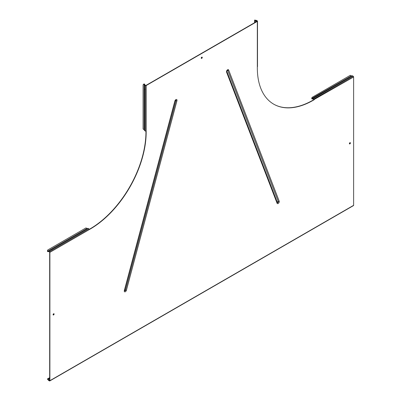 <?xml version="1.0" encoding="UTF-8"?>
<svg xmlns="http://www.w3.org/2000/svg" width="401" height="401" viewBox="0 0 401 401"><rect width="100%" height="100%" fill="white"/><g stroke="black" fill="none" stroke-linecap="round" stroke-linejoin="round"><path stroke-width="0.6" d="M349.903 143.884A0.722 0.416 120 0 0 350.374 143.247A0.722 0.416 120 0 0 350.263 142.671A0.722 0.416 120 0 0 349.903 142.706A0.722 0.416 120 0 0 349.431 143.342A0.722 0.416 120 0 0 349.542 143.919A0.722 0.416 120 0 0 349.903 143.884M350.133 142.636A0.722 0.416 -60 0 1 349.682 143.753A0.722 0.416 -60 0 1 349.446 143.824M53.604 314.95A0.722 0.416 120 0 0 54.075 314.314A0.722 0.416 120 0 0 53.965 313.737A0.722 0.416 120 0 0 53.604 313.772A0.722 0.416 120 0 0 53.133 314.409A0.722 0.416 120 0 0 53.243 314.985A0.722 0.416 120 0 0 53.604 314.95M53.834 313.702A0.722 0.416 -60 0 1 53.383 314.82A0.722 0.416 -60 0 1 53.148 314.89M201.753 58.351A0.722 0.416 120 0 0 202.224 57.714A0.722 0.416 120 0 0 202.114 57.132A0.722 0.416 120 0 0 201.753 57.168A0.722 0.416 120 0 0 201.282 57.804A0.722 0.416 120 0 0 201.392 58.386A0.722 0.416 120 0 0 201.753 58.351M201.984 57.097A0.722 0.416 -60 0 1 201.533 58.22A0.722 0.416 -60 0 1 201.297 58.29M144.375 88.285L144.375 84.847A0.576 0.336 0 0 0 144.545 85.087L144.545 130.591L145.357 131.057A0.576 0.336 180 0 0 146.175 131.057L146.175 132.13A79.127 45.684 120 0 1 90.225 229.041L89.293 229.578A0.576 0.336 60 0 0 88.887 228.871L88.07 228.4A0.576 0.336 60 0 0 87.784 228.369L52.486 248.75M52.19 249.287L52.035 249.011M348.785 77.684L352.108 75.764A0.576 0.336 60 0 1 352.399 75.794L312.991 98.546L313.803 99.012A0.576 0.336 -120 0 1 314.214 99.724L313.286 100.26A79.127 45.684 -60 0 1 273.723 104.18A79.127 45.684 -60 0 1 257.332 67.954L257.332 66.882A0.576 0.336 180 0 0 257.502 66.646L257.502 21.143A0.576 0.336 -0 0 0 257.332 20.907L256.52 20.436A0.576 0.336 -0 0 0 256.109 20.336L254.615 20.05L254.615 22.687M348.489 78.22L348.334 77.944M47.654 379.201L47.498 378.93L49.664 377.677L47.378 378.995L48.376 380.148A0.576 0.336 -120 0 0 48.666 380.454L49.478 380.92A0.576 0.336 -120 0 0 49.884 380.684L353.622 205.327L353.622 76.972L313.061 100.13A79.127 45.684 -60 0 1 273.607 104.115M49.664 380.554L49.664 252.199L48.666 251.412L48.075 251.663A0.576 0.336 60 0 1 47.498 251.327L47.699 250.029L47.378 251.121M89.253 229.347L89.999 228.911A79.127 45.684 120 0 0 145.949 132.004L145.949 131.137M257.111 21.248L145.949 85.423L144.766 84.957L144.691 84.32A0.576 0.336 180 0 0 144.109 83.984L143.087 84.811L143.874 83.984M257.502 21.143A0.576 0.336 -0 0 1 257.332 21.378L146.175 85.553L146.175 131.057M49.884 380.684L49.884 252.329A0.576 0.336 -120 0 0 49.478 251.622L48.666 251.151A0.576 0.336 -120 0 0 48.376 251.121L51.699 249.206M227.417 70.235L227.412 70.235A0.842 0.842 0 0 0 226.796 71.303L227.412 70.235A0.702 0.406 -60 0 1 227.733 70.401L278.279 201.568A0.702 0.406 -60 0 1 277.983 202.47A0.702 0.406 -60 0 1 277.347 202.495L226.806 71.328A0.702 0.406 -60 0 1 226.796 71.303L226.796 71.303A0.842 0.622 -21.1 0 0 226.806 71.328A1.053 0.777 -21.1 0 1 226.555 72.1L277.096 203.267A1.574 0.907 120 0 0 278.525 203.212A1.574 0.907 120 0 0 279.191 201.182L228.645 70.015A1.574 0.907 120 0 0 227.222 70.07A1.574 0.907 120 0 0 226.555 72.1M176.951 100.736A1.053 0.361 -165.1 0 1 176.039 100.636A0.702 0.406 120 0 0 175.718 100.08L175.132 100.907L124.591 290.434A1.053 0.361 -165.1 0 1 124.32 290.595L174.861 101.067A1.574 0.907 -60 0 1 176.29 99.473A1.574 0.907 -60 0 1 176.951 100.736L126.41 290.264A1.574 0.907 -60 0 1 124.982 291.858A1.574 0.907 -60 0 1 124.32 290.595M124.571 290.314A1.053 0.361 -165.1 0 1 124.591 290.434L124.561 290.68A0.702 0.406 120 0 0 125.022 290.82A0.702 0.406 120 0 0 125.498 290.169A1.053 0.361 14.9 0 0 126.41 290.264M257.111 21.032L255.196 20.521A0.576 0.336 180 0 1 254.615 20.185L254.931 20.185M313.988 99.593L312.991 98.801L312.404 99.052A0.576 0.336 60 0 1 311.823 98.721L312.028 97.418L311.707 98.516M352.399 75.794L353.211 76.26A0.576 0.336 60 0 1 353.622 76.972M312.991 98.546A0.576 0.336 -120 0 0 312.705 98.516L312.86 98.786L312.404 99.052L312.244 98.781L352.108 75.764M347.998 78.14L312.705 98.516M312.244 98.781L311.823 98.721M312.028 97.418L350.319 75.313L351.652 76.03M311.863 98.425L351.391 75.874M353.622 205.327A0.576 0.336 60 0 1 353.502 205.593L49.769 380.95M49.478 380.664L48.075 379.261A0.576 0.336 60 0 0 47.498 378.93M144.545 85.087L145.357 85.553A0.576 0.336 0 0 0 146.175 85.553M144.691 89.598L144.375 89.598L144.375 130.355A0.576 0.336 180 0 0 144.545 130.591M144.375 89.598L144.375 129.824L143.087 129.027L143.087 84.811M144.375 89.072L144.691 89.072M143.874 84.17L144.375 84.32L144.375 88.155M48.531 251.397L47.539 251.031M47.699 250.029L85.994 227.918L87.323 228.635M47.919 251.387L48.075 251.663L48.536 251.397M257.332 21.378L257.332 66.882M49.884 252.329L89.293 229.578M277.096 203.267A1.053 0.777 158.9 0 0 277.347 202.495A0.842 0.622 -21.1 0 1 278.279 201.568A1.053 0.777 -21.1 0 0 279.191 201.182M228.645 70.015A1.053 0.777 158.9 0 1 227.733 70.401A0.842 0.622 -21.1 0 0 226.921 70.807M174.861 101.067A1.053 0.361 14.9 0 0 175.132 100.907M124.681 290.108A0.842 0.291 -165.1 0 1 125.498 290.169L176.039 100.636A0.842 0.291 -165.1 0 0 175.277 100.566M256.299 20.566L256.299 21.719M256.109 20.336L256.109 21.824M255.196 20.336L255.196 22.356M353.211 76.26L313.803 99.012M49.664 379.617L48.666 380.193M48.376 380.148L49.664 379.401M49.664 378.343L47.919 379.356M145.357 85.553L145.357 131.057M144.375 84.847L144.691 84.847M144.375 84.32L144.691 84.32M144.109 129.673L144.109 83.984M49.478 251.622L88.887 228.871M48.666 251.151L88.07 228.4M87.062 228.485L47.498 251.327M48.376 251.121L87.784 228.369"/></g></svg>

